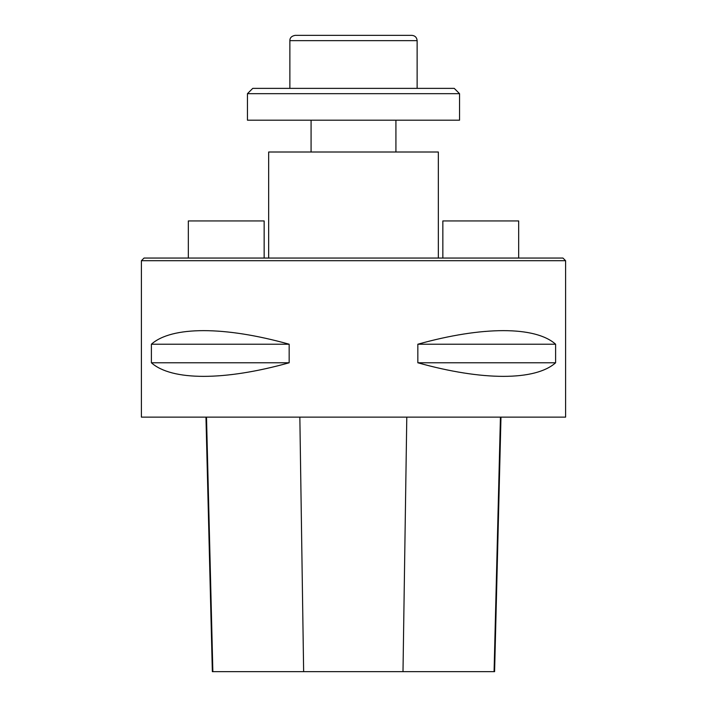 <?xml version="1.0" encoding="UTF-8"?>
<svg xmlns="http://www.w3.org/2000/svg" width="707" height="707" viewBox="0 0 707 707"><rect width="100%" height="100%" fill="white"/><g stroke="black" fill="none" stroke-linecap="round" stroke-linejoin="round"><path stroke-width="1.06" d="M565.6 260.706L141.4 260.706L141.4 417.13L565.6 417.13L565.6 260.706L562.949 258.055L144.051 258.055L141.4 260.706M555.605 344.221L555.605 362.779C535.367 380.887 482.439 380.887 417.837 362.779L417.837 344.221C482.439 326.113 535.367 326.113 555.605 344.221L417.837 344.221M289.163 344.221L289.163 362.779C224.561 380.887 171.633 380.887 151.395 362.779L151.395 344.221C171.633 326.113 224.561 326.113 289.163 344.221L151.395 344.221M205.958 417.13L212.347 671.65L494.591 671.65L500.98 417.13M289.163 362.779L151.395 362.779M555.605 362.779L417.837 362.779M268.66 258.055L268.66 152.005L438.34 152.005L438.34 258.055M518.673 258.055L518.673 220.938L442.847 220.938L442.847 258.055M264.153 258.055L264.153 220.938L188.327 220.938L188.327 258.055M247.45 93.678L252.752 88.375L454.248 88.375L459.55 93.678L247.45 93.678L247.45 120.19L459.55 120.19L459.55 93.678M407.382 35.35L411.828 35.35C415.044 35.668 416.812 37.436 417.13 40.653L289.87 40.653C289.843 37.798 291.611 36.03 295.173 35.35L407.382 35.35M212.86 671.65L206.506 417.13M303.639 671.65L299.848 417.13M402.999 671.65L406.79 417.13M494.078 671.65L500.432 417.13M289.87 40.653L289.87 88.375M417.13 40.653L417.13 88.375M311.08 120.19L311.08 152.005M395.92 120.19L395.92 152.005"/></g></svg>
